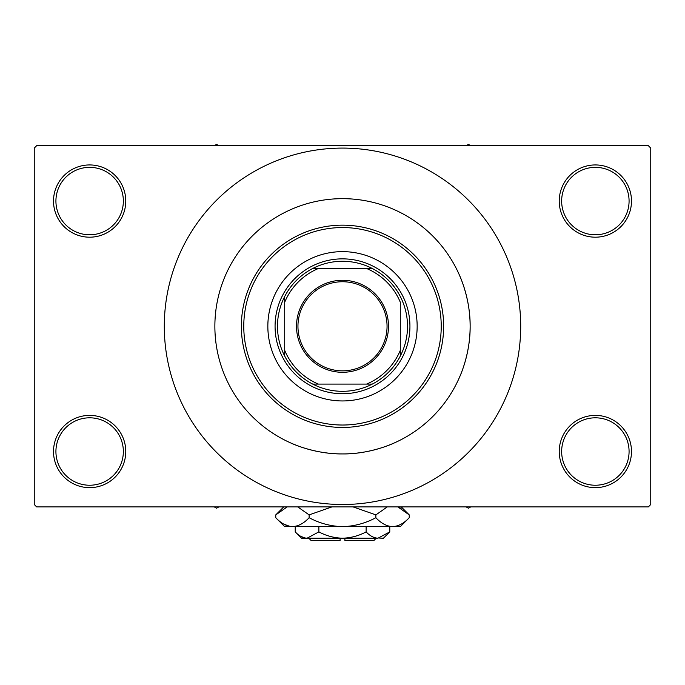 <?xml version="1.0" encoding="UTF-8"?>
<svg xmlns="http://www.w3.org/2000/svg" width="685" height="685" viewBox="0 0 685 685"><rect width="100%" height="100%" fill="white"/><g stroke="black" fill="none" stroke-linecap="round" stroke-linejoin="round"><path stroke-width="1.03" d="M559.234 451.518A36.125 36.125 0 0 1 595.359 415.393A36.125 36.125 0 0 1 631.484 451.518A36.125 36.125 0 0 1 595.359 487.643A36.125 36.125 0 0 1 559.234 451.518M629.078 451.518A33.711 33.711 0 0 0 595.359 417.807A33.711 33.711 0 0 0 561.649 451.518A33.711 33.711 0 0 0 595.359 485.237A33.711 33.711 0 0 0 629.078 451.518M53.516 451.518A36.125 36.125 0 0 1 89.641 415.393A36.125 36.125 0 0 1 125.766 451.518A36.125 36.125 0 0 1 89.641 487.643A36.125 36.125 0 0 1 53.516 451.518M123.351 451.518A33.711 33.711 0 0 0 89.641 417.807A33.711 33.711 0 0 0 55.922 451.518A33.711 33.711 0 0 0 89.641 485.237A33.711 33.711 0 0 0 123.351 451.518M53.516 201.065A36.125 36.125 0 0 1 89.641 164.939A36.125 36.125 0 0 1 125.766 201.065A36.125 36.125 0 0 1 89.641 237.19A36.125 36.125 0 0 1 53.516 201.065M123.351 201.065A33.711 33.711 0 0 0 89.641 167.354A33.711 33.711 0 0 0 55.922 201.065A33.711 33.711 0 0 0 89.641 234.784A33.711 33.711 0 0 0 123.351 201.065M559.234 201.065A36.125 36.125 0 0 1 595.359 164.939A36.125 36.125 0 0 1 631.484 201.065A36.125 36.125 0 0 1 595.359 237.19A36.125 36.125 0 0 1 559.234 201.065M629.078 201.065A33.711 33.711 0 0 0 595.359 167.354A33.711 33.711 0 0 0 561.649 201.065A33.711 33.711 0 0 0 595.359 234.784A33.711 33.711 0 0 0 629.078 201.065M392.976 443.52C393.421 443.383 369.797 454.309 342.491 453.924C315.194 454.301 291.545 443.375 292.024 443.52L292.392 443.683M459.883 376.399C457.965 380.535 470.492 355.789 470.133 326.291A127.633 127.633 0 0 0 342.5 198.659A127.633 127.633 0 0 0 214.867 326.291A127.633 127.633 0 0 0 342.5 453.924A127.633 127.633 0 0 0 470.133 326.291C470.492 296.819 457.965 272.039 459.883 276.183L459.729 275.815M164.297 326.291A178.203 178.203 0 0 0 342.5 504.502A178.203 178.203 0 0 0 520.703 326.291A178.203 178.203 0 0 0 342.5 148.088A178.203 178.203 0 0 0 164.297 326.291M648.344 506.909L36.656 506.909L34.25 504.502L34.25 148.088L36.656 145.674L648.344 145.674L650.75 148.088L650.75 504.502L648.344 506.909M267.844 326.291A74.656 74.656 0 0 0 342.5 400.948A74.656 74.656 0 0 0 417.156 326.291A74.656 74.656 0 0 0 342.5 251.635A74.656 74.656 0 0 0 267.844 326.291M441.234 326.291A98.734 98.734 0 0 0 342.5 227.557A98.734 98.734 0 0 0 243.766 326.291A98.734 98.734 0 0 0 342.5 425.025A98.734 98.734 0 0 0 441.234 326.291M241.36 326.291A101.14 101.14 0 0 1 342.5 225.151A101.14 101.14 0 0 1 443.64 326.291A101.14 101.14 0 0 1 342.5 427.44A101.14 101.14 0 0 1 241.36 326.291M470.133 326.291A127.633 127.633 0 0 0 342.5 198.659A127.633 127.633 0 0 0 214.867 326.291A127.633 127.633 0 0 0 342.5 453.924A127.633 127.633 0 0 0 470.133 326.291M466.194 506.909L468.446 508.21L470.698 506.909M342.5 280.293A45.998 45.998 0 0 1 388.498 326.291A45.998 45.998 0 0 1 342.5 372.289A45.998 45.998 0 0 1 296.502 326.291A45.998 45.998 0 0 1 342.5 280.293M342.5 370.842A44.551 44.551 0 0 0 387.051 326.291A44.551 44.551 0 0 0 342.5 281.74A44.551 44.551 0 0 0 297.949 326.291A44.551 44.551 0 0 0 342.5 370.842M342.5 261.268A65.024 65.024 0 0 0 312.711 268.494L318.422 268.494L312.711 268.494A65.024 65.024 0 0 0 284.703 356.08L284.703 350.377L284.703 356.08A65.024 65.024 0 0 0 372.289 384.088L366.578 384.088L372.289 384.088A65.024 65.024 0 0 0 400.297 356.08L400.297 302.213A62.609 62.609 0 0 0 366.578 268.494L318.422 268.494A62.609 62.609 0 0 0 284.703 302.213L284.703 350.377A62.609 62.609 0 0 0 318.422 384.088L366.578 384.088A62.609 62.609 0 0 0 400.297 350.377L400.297 356.08A65.024 65.024 0 0 0 372.289 268.494L366.578 268.494L372.289 268.494A65.024 65.024 0 0 0 342.5 261.268M342.5 393.721A67.43 67.43 0 0 1 275.07 326.291A67.43 67.43 0 0 1 342.5 258.861A67.43 67.43 0 0 1 409.93 326.291A67.43 67.43 0 0 1 342.5 393.721M312.711 384.088L318.422 384.088L312.711 384.088M284.703 296.502L284.703 302.213L284.703 296.502M214.302 506.909L216.554 508.21L218.806 506.909M470.698 145.674L468.446 144.381L466.194 145.674M218.806 145.674L216.554 144.381L214.302 145.674M376.219 538.213L373.804 540.619L344.906 540.619L344.906 538.213M379.584 538.085L383.437 538.213L389.774 531.885L377.957 538.213C373.804 537.973 369.866 535.858 366.132 531.885C358.717 535.85 350.84 537.965 342.5 538.213C334.143 537.956 326.257 535.85 318.867 531.885L307.043 538.213C302.898 537.973 298.951 535.858 295.226 531.885L295.226 526.654M318.867 531.885L318.867 526.654M300.998 536.466L305.416 538.085M389.774 531.885L389.774 526.654M366.132 531.885L366.132 526.654M401.127 508.433L397.848 506.909L409.236 514.889L409.236 517.714L400.297 526.654L284.703 526.654L275.764 517.714L275.764 514.889L287.152 506.909M409.236 517.714C404.047 523.306 398.482 526.285 392.556 526.654C386.691 526.311 381.134 523.331 375.868 517.714C365.396 523.323 354.273 526.303 342.5 526.654C330.701 526.294 319.578 523.314 309.132 517.714C303.934 523.306 298.377 526.285 292.444 526.654C286.587 526.311 281.021 523.331 275.764 517.714M309.132 517.714L309.132 514.889L331.908 506.909M297.735 506.909L309.132 514.889M283.873 524.162L290.14 526.474M392.556 526.654L394.86 526.474M375.868 517.714L375.868 514.889L387.256 506.909M353.092 506.909L375.868 514.889M377.957 538.213L301.563 538.213L295.226 531.885M340.094 538.213L340.094 540.619L311.195 540.619L308.789 538.213M401.256 506.909L409.236 514.889M283.744 506.909L275.764 514.889"/></g></svg>
